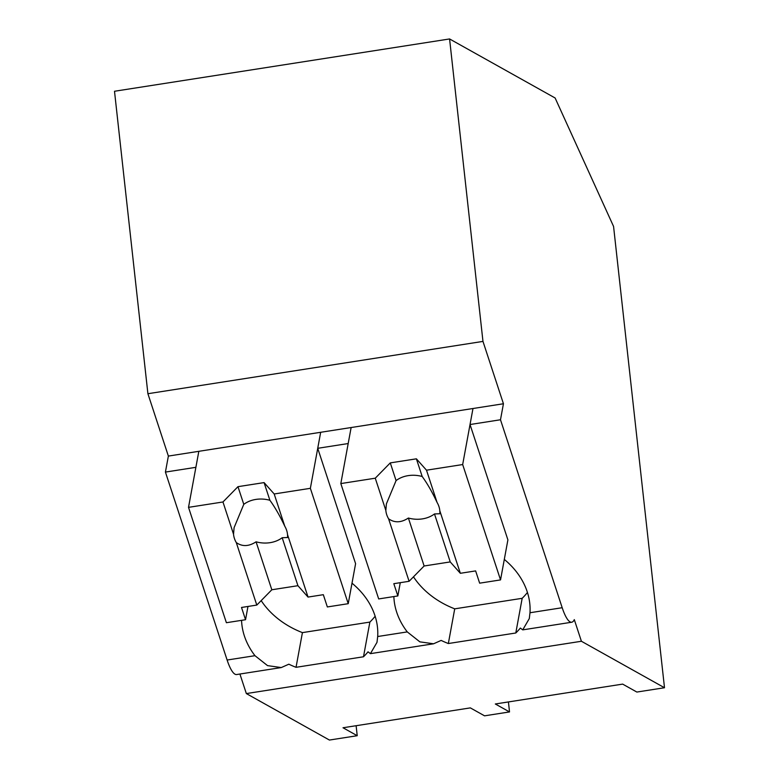 <?xml version="1.0" encoding="UTF-8"?>
<svg xmlns="http://www.w3.org/2000/svg" width="779" height="779" viewBox="0 0 779 779"><rect width="100%" height="100%" fill="white"/><g stroke="black" fill="none" stroke-linecap="round" stroke-linejoin="round"><path stroke-width="1.17" d="M356.12 725.716L357.22 735.707L329.42 740.05L246.339 693.573L239.922 674.03M241.558 620.337A82.223 65.894 -169.6 0 0 254.967 655.684L267.548 665.626L281.277 667.564L236.65 674.536A36.292 8.686 -98.9 0 1 227.117 660.027L165.421 472.084L195.88 467.322L198.83 451.314L503.438 403.756L482.97 341.406L147.903 393.716L168.371 456.075L165.421 472.084M482.97 341.406L449.58 38.95L114.503 91.26L147.903 393.716M246.339 693.573L581.407 641.263L574.298 619.626A36.292 8.686 -98.9 0 1 571.718 622.226A36.292 8.686 -98.9 0 1 562.195 607.717L529.993 612.742A82.223 65.894 -169.6 0 0 504.305 559.41M357.22 735.707L343.013 727.761L470.341 707.887L484.548 715.833L509.524 711.928L495.317 703.982L622.645 684.108L636.852 692.054L664.497 687.74L581.407 641.263M393.862 596.558A82.223 65.894 -169.6 0 0 407.271 631.905L377.688 636.521L376.997 642.334L370.424 653.649L368.039 651.828A82.223 65.894 10.4 0 1 363.491 656.775L296.039 667.311A82.223 65.894 10.4 0 1 288.843 664.195L281.277 667.564M529.993 612.742L529.301 618.555L522.728 629.87L520.343 628.059A82.223 65.894 10.4 0 1 515.795 632.996L448.344 643.532A82.223 65.894 10.4 0 1 441.148 640.416L433.582 643.785L370.424 653.649M168.371 456.075L198.83 451.314L188.518 507.353L222.96 501.978L237.975 486.671L264.081 482.6L274.189 493.974L310.363 488.326L320.675 432.296L317.725 448.305L348.184 443.543L351.134 427.535L340.822 483.574L375.264 478.199L390.279 462.892L416.385 458.821L426.493 470.195L462.668 464.547L472.98 408.517L470.029 424.526L500.488 419.764L562.195 607.717M449.58 38.95L555.115 97.988L613.57 226.446L664.497 687.74M508.424 701.937L509.524 711.928M261.179 600.619A82.223 65.894 -169.6 0 0 302.418 632.616L296.039 667.311M302.418 632.616L369.869 622.09L363.491 656.775M377.688 636.521A82.223 65.894 -169.6 0 0 377.757 631.175A82.223 65.894 -169.6 0 0 367.756 600.687A82.223 65.894 -169.6 0 0 352.001 583.189M369.869 622.09A82.223 65.894 -169.6 0 0 375.147 616.247M407.271 631.905L419.862 641.857L433.582 643.785M310.363 488.326L348.232 603.686L355.594 563.665L317.725 448.305M503.438 403.756L500.488 419.764M462.668 464.547L500.537 579.907L507.898 539.886L470.029 424.526M413.483 576.84A82.223 65.894 -169.6 0 0 454.722 608.837L448.344 643.532M454.722 608.837L522.173 598.311L515.795 632.996M522.173 598.311A82.223 65.894 -169.6 0 0 527.441 592.468M274.189 493.974L284.773 526.205A27.216 21.812 -169.6 0 1 286.633 530.314A27.216 21.812 -169.6 0 1 287.519 534.569L308.036 597.074L323.324 594.689L327.346 606.948L348.232 603.686M247.975 606.452L245.541 619.724L226.387 622.713L188.518 507.353M222.96 501.978L233.534 534.199A27.216 21.812 -169.6 0 0 234.421 538.464A27.216 21.812 -169.6 0 0 236.28 542.564L256.797 605.079L241.509 607.464L245.541 619.724M233.534 534.199L234.09 527.665L243.778 504.354A27.216 21.812 10.4 0 1 269.885 500.274L264.081 482.6M237.975 486.671L243.778 504.354M284.773 526.205C279.924 515.883 274.968 507.236 269.885 500.274M287.519 534.569L287.626 537.51L282.183 537.734L297.929 585.701L308.036 597.074M256.797 605.079L271.822 589.771L297.929 585.701M236.28 542.564C242.259 546.79 248.852 546.537 256.077 541.814A27.216 21.812 -169.6 0 0 282.183 537.734M256.077 541.814L271.822 589.771M426.493 470.195L437.068 502.426A27.216 21.812 -169.6 0 1 438.937 506.535A27.216 21.812 -169.6 0 1 439.814 510.79L460.34 573.295L475.628 570.91L479.65 583.169L500.537 579.907M400.279 582.673L397.845 595.945L378.691 598.934L340.822 483.574M375.264 478.199L385.839 510.42A27.216 21.812 -169.6 0 0 386.715 514.685A27.216 21.812 -169.6 0 0 388.585 518.785L409.102 581.3L393.814 583.685L397.845 595.945M385.839 510.42L386.394 503.886L396.083 480.575A27.216 21.812 10.4 0 1 422.189 476.495L416.385 458.821M390.279 462.892L396.083 480.575M437.068 502.426C432.228 492.104 427.272 483.457 422.189 476.495M439.814 510.79L439.931 513.731L434.487 513.955L450.233 561.922L460.34 573.295M409.102 581.3L424.127 565.992L450.233 561.922M388.585 518.785C394.563 523.011 401.156 522.758 408.381 518.035A27.216 21.812 -169.6 0 0 434.487 513.955M408.381 518.035L424.127 565.992M254.967 655.684L227.117 660.027M571.718 622.226L522.728 629.87"/></g></svg>
